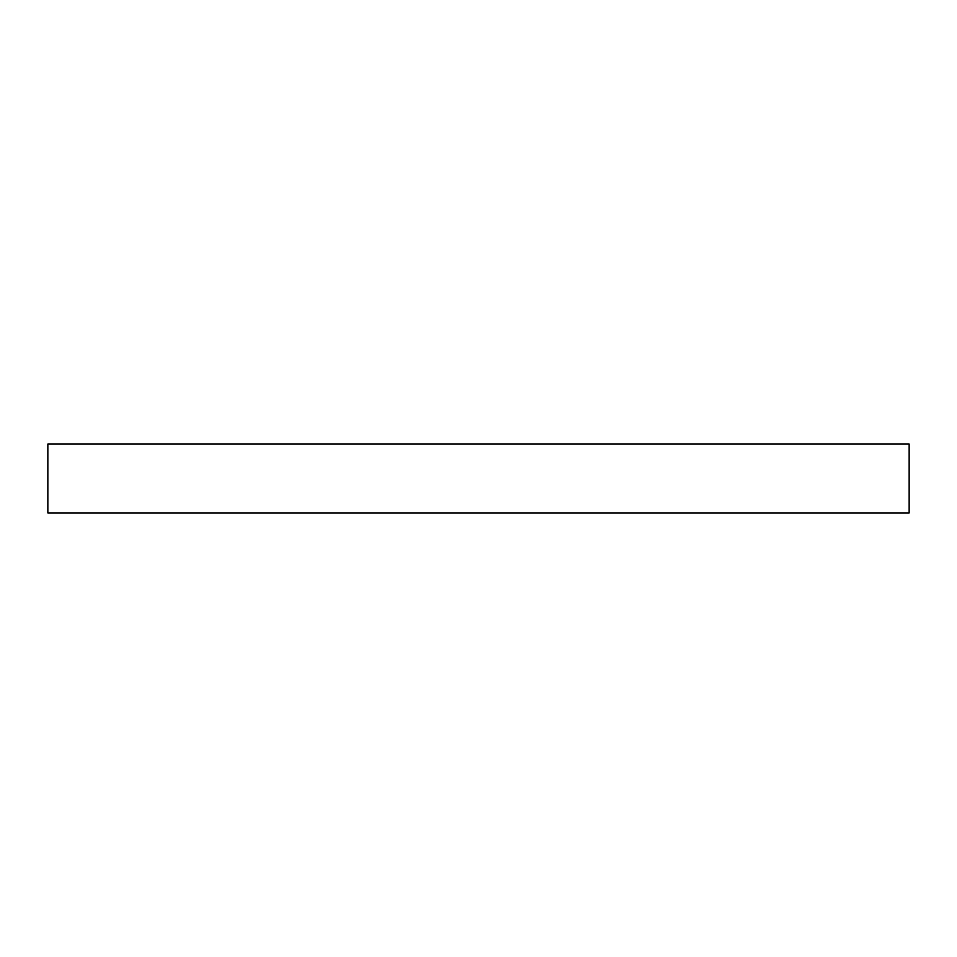 <?xml version="1.0" encoding="UTF-8"?>
<svg xmlns="http://www.w3.org/2000/svg" width="957" height="957" viewBox="0 0 957 957"><rect width="100%" height="100%" fill="white"/><g stroke="black" fill="none" stroke-linecap="round" stroke-linejoin="round"><path stroke-width="1.44" d="M909.15 512.952L909.15 444.048L47.85 444.048L47.85 512.952L909.15 512.952"/></g></svg>
